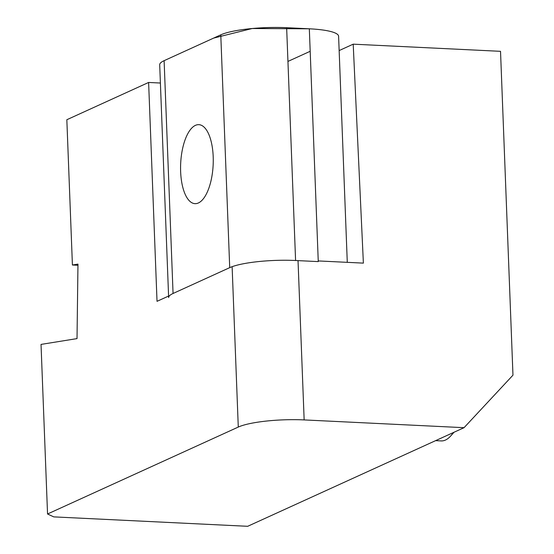 <?xml version="1.0" encoding="UTF-8"?>
<svg xmlns="http://www.w3.org/2000/svg" width="554" height="554" viewBox="0 0 554 554"><rect width="100%" height="100%" fill="white"/><g stroke="black" fill="none" stroke-linecap="round" stroke-linejoin="round"><path stroke-width="0.83" d="M168.582 296.058L157.024 301.328L148.617 82.456L66.833 119.733L72.415 265.013L77.969 264.113L77.02 338.605L41.031 344.408L47.547 513.994L238.282 427.065L232.14 267.09M148.617 82.456L160.397 83.031M47.547 513.994L53.759 516.882L247.68 526.3L464.051 427.681L512.969 375.169L500.525 51.321L353.203 44.168L339.145 50.573M464.051 427.681L304.153 419.918A49.818 9.418 177.8 0 0 238.282 427.065M318.245 260.934L363.382 263.122L353.203 44.168M77.955 265.283L72.415 265.013M453.269 432.598A49.818 20.477 92.8 0 1 450.651 436.019A49.818 20.477 92.8 0 1 445.464 440.042A49.818 20.477 92.8 0 1 441.171 440.922L435.603 440.645M198.408 202.958A39.542 16.253 -87.2 0 0 213.262 160.826A39.542 16.253 -87.2 0 0 198.838 124.664A39.542 16.253 -87.2 0 0 180.68 163.368A39.542 16.253 -87.2 0 0 195.001 203.657A39.542 16.253 -87.2 0 0 198.408 202.958M220.776 34.847A49.818 9.418 -2.2 0 1 286.647 27.7L295.587 260.505A49.818 9.418 177.8 0 0 229.716 267.651L220.776 34.847L164.116 60.67L173.063 293.475A49.818 9.418 177.8 0 0 168.645 297.588L159.697 64.783A49.818 9.418 -2.2 0 1 164.116 60.67M229.716 267.651L173.063 293.475M164.143 60.656L213.699 38.074L252.215 28.517L309.326 28.801L286.647 27.7M295.587 260.505L318.266 261.606L309.326 28.801A49.818 9.418 -2.2 0 1 338.598 36.239L347.282 262.34M310.192 51.287L287.942 61.425M298.031 260.622L304.153 419.918M454.045 432.245L450.651 436.019"/></g></svg>
